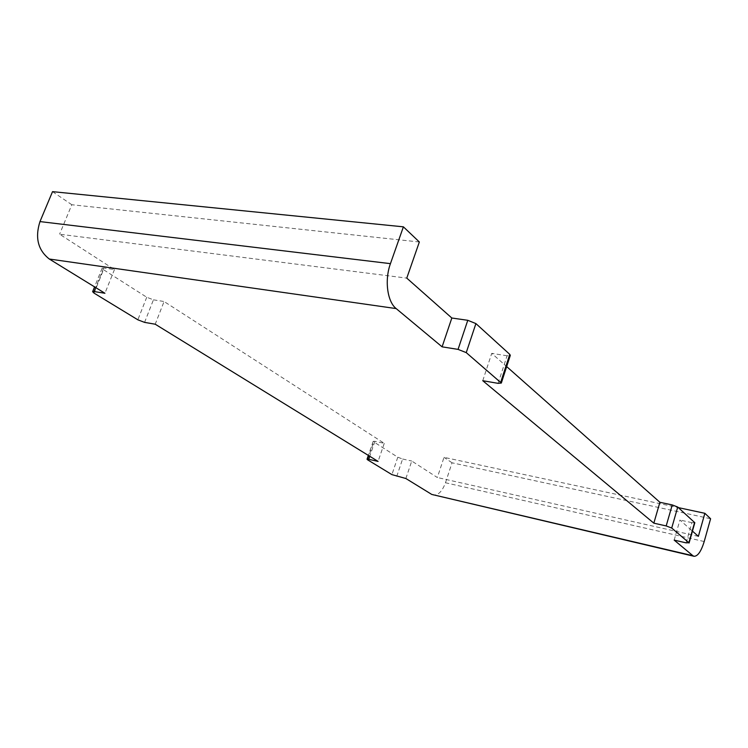 <?xml version="1.0" encoding="UTF-8"?>
<svg xmlns="http://www.w3.org/2000/svg" width="748" height="748" viewBox="0 0 748 748"><rect width="100%" height="100%" fill="white"/><g stroke="black" fill="none" stroke-linecap="round" stroke-linejoin="round"><path stroke-width="0.56" stroke-dasharray="3.74 2.81" d="M482.759 380.704L491.735 353.355L506.667 366.585M674.172 540.112L679.923 520.019L692.442 531.108M405.874 478.514L411.755 461.03L437.337 477.514L444.003 457.346L678.371 507.621M396.739 476.411L402.611 459.02L397.796 457.215L373.738 441.89L373.196 441.311L374.916 441.329L384.266 443.33L164.074 301.509L155.21 324.211M384.266 443.33L378.086 461.404M144.579 322.379L153.434 299.826L146.739 297.246L103.514 269.701L102.121 268.195L103.617 267.999L114.463 269.551L59.588 234.208L406.772 278.116M114.463 269.551L104.935 293.263M498.103 383.35L507.069 355.786L510.304 355.384M507.069 355.786L491.735 353.355M686.131 542.861L691.872 522.646L694.817 522.73M691.872 522.646L679.923 520.019M698.37 536.363L437.337 477.514M402.611 459.02L411.755 461.03M153.434 299.826L164.074 301.509M419.348 241.987L71.808 204.737L59.588 234.208M52.528 191.647L71.808 204.737M704.205 541.533L445.471 482.75C442.283 491.361 438.206 495.466 433.26 495.054M445.471 482.75L452.035 462.797L710.6 518.747M452.035 462.797L444.003 457.346M103.617 267.999L95.707 287.578M94.052 293.123L103.514 269.701M146.739 297.246L137.847 319.807M374.916 441.329L369.774 456.289M367.577 459.796L373.738 441.89M397.796 457.215L391.896 474.615M102.121 268.195L94.566 286.886M373.196 441.311L368.353 455.41"/><path stroke-width="1.12" d="M501.319 383.06L510.304 355.384L509.771 354.365L475.906 323.585L467.781 320.303L458.057 349.381L466.247 352.626L501.319 383.06L498.103 383.35L482.759 380.704L653.836 523.17L659.895 502.282L506.667 366.585M689.076 543.02L694.817 522.73L677.735 507.041L672.237 504.928L666.188 525.938L671.713 528.041L688.88 542.702L686.131 542.861L674.172 540.112L692.919 555.727L431.746 494.428L405.874 478.514L391.896 474.615L367.577 459.796L367.034 459.244L368.736 459.309L378.086 461.404L155.21 324.211L144.579 322.379L137.847 319.807L94.052 293.123L92.621 291.692L94.098 291.542L104.935 293.263L49.303 259.023L396.169 308.587L442.096 346.838L451.829 318.012L406.772 278.116L419.348 241.987L403.396 226.831L52.528 191.647L39.981 221.586C34.866 237.668 37.98 250.15 49.303 259.023M692.442 531.108L698.37 536.363L704.868 513.306L678.371 507.621M666.188 525.938L653.836 523.17M458.057 349.381L442.096 346.838M467.781 320.303L451.829 318.012M672.237 504.928L659.895 502.282M39.981 221.586L390.437 263.651C384.407 280.061 387.305 301.753 396.169 308.587M390.437 263.651L403.396 226.831M704.868 513.306L710.6 518.747L704.205 541.533C701.175 551.398 697.781 556.316 694.032 556.288L431.746 494.428M694.032 556.288L692.919 555.727M95.707 287.578L94.098 291.542M369.774 456.289L368.736 459.309M694.63 522.394L688.88 542.702M671.713 528.041L677.735 507.041M509.771 354.365L500.758 382.097M466.247 352.626L475.906 323.585M94.566 286.886L92.621 291.692M368.353 455.41L367.034 459.244"/></g></svg>

